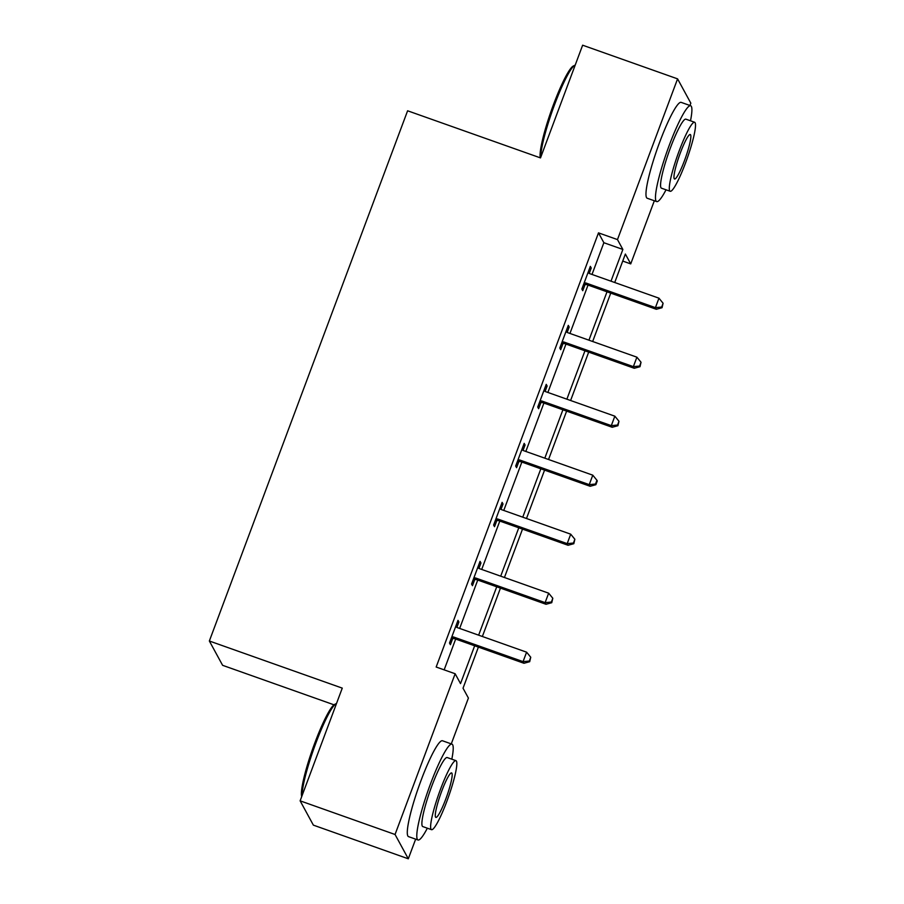 <?xml version="1.0" encoding="UTF-8"?>
<svg xmlns="http://www.w3.org/2000/svg" width="904" height="904" viewBox="0 0 904 904"><rect width="100%" height="100%" fill="white"/><g stroke="black" fill="none" stroke-linecap="round" stroke-linejoin="round"><path stroke-width="1.36" d="M333.994 704.815L222.61 665.321L209.355 641.004L407.602 110.785L540.502 157.906L582.639 45.2L677.582 78.863L690.825 103.169L689.955 105.497M654.338 200.767L630.732 263.9L625.365 254.047L614.72 282.5M622.732 261.064L630.732 263.9M478.397 647.117L463.029 688.215L468.408 698.069L451.277 743.89M415.648 839.161L408.303 858.8L395.059 834.494L455.153 673.751L460.52 683.616L474.668 645.795M395.059 834.494L300.128 800.831L313.372 825.137L408.303 858.8M592.007 274.443L603.861 242.713L598.493 232.859L436.169 667.028L455.153 673.751M444.158 669.864L455.672 639.06M459.65 628.438L477.741 580.063M481.708 569.441L499.799 521.066M503.765 510.444L521.857 462.068M525.823 451.446L543.914 403.071M547.88 392.449L565.972 344.074M569.938 333.452L588.029 285.076M589.227 273.403L591.239 268.002L590.346 266.364L581.86 289.054L582.752 290.704L585.046 284.579M567.17 332.401L569.181 327.011L568.288 325.361L559.802 348.051L560.695 349.701L562.989 343.576M545.101 391.398L547.123 386.008L546.231 384.358L537.744 407.049L538.637 408.698L540.931 402.574M523.043 450.395L525.066 445.005L524.173 443.356L515.687 466.046L516.579 467.696L518.873 461.571M500.986 509.393L503.008 504.003L502.115 502.353L493.629 525.054L494.522 526.693L496.816 520.568M478.928 568.39L480.951 563L480.047 561.361L471.572 584.052L472.464 585.69L474.747 579.566M456.87 627.387L458.893 621.997L457.989 620.359L449.514 643.049L450.407 644.688L452.689 638.563M300.128 800.831L342.266 688.125L209.355 641.004M598.493 232.859L617.477 239.594L677.582 78.863M610.991 281.178L622.856 249.447L617.477 239.594M478.634 635.173L496.725 586.798M500.692 576.176L518.783 527.8M522.749 517.167L540.841 468.803M544.807 458.17L562.898 409.806M566.876 399.172L584.956 350.808M588.933 340.175L607.013 291.8M610.742 293.133L592.662 341.497M588.685 352.131L570.605 400.495M566.627 411.128L548.547 459.492M544.57 470.125L526.49 518.5M522.512 529.122L504.432 577.498M500.454 588.12L482.363 636.495M603.861 242.713L622.856 249.447M589.905 267.539L591.239 268.002M567.848 326.536L569.181 327.011M545.79 385.533L547.123 386.008M523.732 444.531L525.066 445.005M501.675 503.528L503.008 504.003M479.617 562.525L480.951 563M457.56 621.523L458.893 621.997M586.312 283.133L587.204 284.783L656.315 309.281L655.423 307.642L586.312 283.133A4.068 4 -28.6 0 0 584.786 282.907L584.154 282.929M661.683 307.044L662.044 307.71L663.095 303.269L661.683 307.044L655.423 307.642L658.959 298.184L589.849 273.686A4.068 4 -28.6 0 1 588.527 272.906L588.052 272.488M587.204 284.783A4.068 4 -28.6 0 0 585.69 284.557L583.509 284.636M656.315 309.281L662.044 307.71M663.095 303.269L658.959 298.184M540.276 157.816A49.63 6.848 -70.5 0 1 553.485 104.593A49.63 6.848 -70.5 0 1 573.385 65.969L574.899 65.235A50.85 7.017 109.5 0 0 554.525 104.796A50.85 7.017 109.5 0 0 540.773 157.206M690.498 120.797A50.85 7.017 109.5 0 0 690.667 105.745A50.85 7.017 109.5 0 0 669.197 145.465A50.85 7.017 109.5 0 0 656.688 201.592A50.85 7.017 109.5 0 0 666.033 189.806M690.667 105.745L681.175 102.378A50.85 7.017 109.5 0 0 659.705 142.097A50.85 7.017 109.5 0 0 647.196 198.236L656.688 201.592M670.18 191.275L661.445 188.179A36.612 5.051 -70.5 0 1 670.452 147.759A36.612 5.051 -70.5 0 1 685.91 119.17L694.645 122.266A36.612 5.051 109.5 0 0 679.186 150.855A36.612 5.051 109.5 0 0 670.18 191.275A36.612 5.051 109.5 0 0 685.627 162.686A36.612 5.051 109.5 0 0 694.645 122.266M680.328 152.957A23.594 3.254 109.5 0 0 674.531 179.003A23.594 3.254 109.5 0 0 684.486 160.584A23.594 3.254 109.5 0 0 690.294 134.526A23.594 3.254 109.5 0 0 680.328 152.957M301.699 796.616A49.63 6.848 -70.5 0 1 314.807 742.986A49.63 6.848 -70.5 0 1 334.695 704.363L336.22 703.617A50.85 7.017 109.5 0 0 315.835 743.19A50.85 7.017 109.5 0 0 302.083 795.599M451.819 759.179A50.85 7.017 109.5 0 0 451.989 744.139A50.85 7.017 109.5 0 0 430.519 783.847A50.85 7.017 109.5 0 0 417.998 839.986A50.85 7.017 109.5 0 0 427.343 828.2M451.989 744.139L442.485 740.771A50.85 7.017 109.5 0 0 421.027 780.48A50.85 7.017 109.5 0 0 408.506 836.618L417.998 839.986M431.49 829.669L422.756 826.572A36.612 5.051 -70.5 0 1 431.773 786.152A36.612 5.051 -70.5 0 1 447.22 757.552L455.955 760.659A36.612 5.051 109.5 0 0 440.508 789.248A36.612 5.051 109.5 0 0 431.49 829.669A36.612 5.051 109.5 0 0 446.949 801.068A36.612 5.051 109.5 0 0 455.955 760.659M441.649 791.35A23.594 3.254 109.5 0 0 435.841 817.397A23.594 3.254 109.5 0 0 445.808 798.966A23.594 3.254 109.5 0 0 451.604 772.92A23.594 3.254 109.5 0 0 441.649 791.35M564.254 342.141L565.147 343.78L634.258 368.278L633.365 366.64L564.254 342.141A4.068 4 -28.6 0 0 562.729 341.904L562.096 341.938M639.625 366.041L639.987 366.708L641.038 362.267L639.625 366.041L633.365 366.64L636.902 357.182L567.791 332.683A4.068 4 -28.6 0 1 566.469 331.904L565.994 331.486M565.147 343.78A4.068 4 -28.6 0 0 563.621 343.554L561.452 343.633M634.258 368.278L639.987 366.708M641.038 362.267L636.902 357.182M542.197 401.139L543.089 402.777L612.2 427.276L611.307 425.637L542.197 401.139A4.068 4 -28.6 0 0 540.671 400.901L540.027 400.935M617.568 425.049L617.929 425.705L618.98 421.264L617.568 425.049L611.307 425.637L614.844 416.179L545.722 391.681A4.068 4 -28.6 0 1 544.411 390.901L543.937 390.483M543.089 402.777A4.068 4 -28.6 0 0 541.564 402.551L539.394 402.63M612.2 427.276L617.929 425.705M618.98 421.264L614.844 416.179M520.139 460.136L521.032 461.774L590.142 486.284L589.25 484.634L520.139 460.136A4.068 4 -28.6 0 0 518.613 459.899L517.969 459.933M595.51 484.047L595.872 484.702L597.284 480.917L596.922 480.261L595.51 484.047L589.25 484.634L592.775 475.176L523.665 450.678A4.068 4 -28.6 0 1 522.354 449.898L521.879 449.48M521.032 461.774A4.068 4 -28.6 0 0 519.506 461.548L517.337 461.639M590.142 486.284L595.872 484.702M596.922 480.261L592.775 475.176M498.07 519.133L498.974 520.772L568.085 545.281L567.192 543.632L498.07 519.133A4.068 4 -28.6 0 0 496.556 518.907L495.912 518.93M573.452 543.044L573.814 543.699L574.865 539.259L573.452 543.044L567.192 543.632L570.718 534.185L501.607 509.675A4.068 4 -28.6 0 1 500.296 508.895L499.822 508.477M498.974 520.772A4.068 4 -28.6 0 0 497.449 520.546L495.279 520.636M568.085 545.281L573.814 543.699M574.865 539.259L570.718 534.185M476.012 578.131L476.916 579.769L546.027 604.279L545.123 602.629L476.012 578.131A4.068 4 -28.6 0 0 474.498 577.905L473.854 577.927M551.395 602.041L551.756 602.697L552.807 598.256L551.395 602.041L545.123 602.629L548.66 593.182L479.549 568.672A4.068 4 -28.6 0 1 478.239 567.904L477.764 567.475M476.916 579.769A4.068 4 -28.6 0 0 475.391 579.543L473.221 579.634M546.027 604.279L551.756 602.697M552.807 598.256L548.66 593.182M453.955 637.128L454.859 638.766L523.97 663.276L523.066 661.626L453.955 637.128A4.068 4 -28.6 0 0 452.441 636.902L451.797 636.924M529.337 661.039L529.699 661.694L530.75 657.253L529.337 661.039L523.066 661.626L526.603 652.179L457.492 627.67A4.068 4 -28.6 0 1 456.181 626.901L455.706 626.472M454.859 638.766A4.068 4 -28.6 0 0 453.333 638.54L451.164 638.631M523.97 663.276L529.699 661.694M530.75 657.253L526.603 652.179M584.786 282.907L585.69 284.557M562.729 341.904L563.621 343.554M540.671 400.901L541.564 402.551M518.613 459.899L519.506 461.548M496.556 518.907L497.449 520.546M474.498 577.905L475.391 579.543M452.441 636.902L453.333 638.54"/></g></svg>
